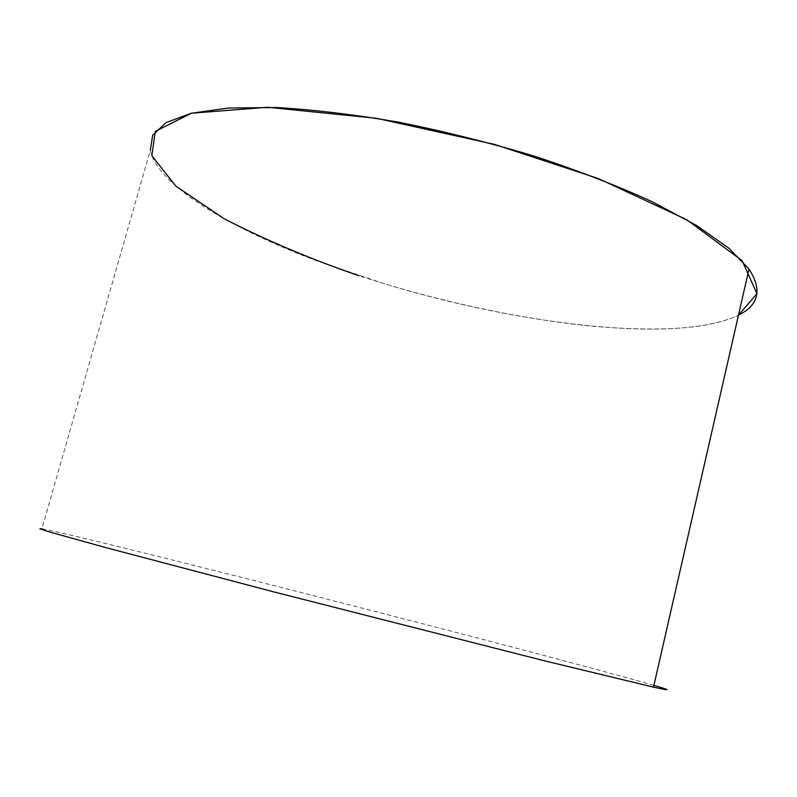 <?xml version="1.0" encoding="UTF-8"?>
<svg xmlns="http://www.w3.org/2000/svg" width="797" height="797" viewBox="0 0 797 797"><rect width="100%" height="100%" fill="white"/><g stroke="black" fill="none" stroke-linecap="round" stroke-linejoin="round"><path stroke-width="0.6" stroke-dasharray="3.98 2.99" d="M653.909 685.36C591.025 667.169 384.951 613.531 229.556 574.338C138.648 551.404 58.271 531.699 41.902 528.76L150.334 150.254C157.039 184.705 228.38 227.225 314.028 259.802L382.381 283.154C516.605 324.389 677.878 344.533 738.49 315.124C710.555 328.743 661.062 332.349 590.009 325.953C520.959 319.089 443.849 301.963 382.381 283.154L359.088 275.772"/><path stroke-width="1.2" d="M41.902 528.76L39.85 528.839L49.115 531.838L105.045 547.4L274.905 592.171L542.687 660.354L653.5 687.144C671.323 691.059 671.463 690.461 653.909 685.36M359.088 275.772C311.189 259.334 266.258 240.355 224.276 218.826L175.788 186.06L151.848 155.744L155.295 131.385L191.37 113.234L267.593 107.266L376.533 118.295L494.399 144.377L598.557 178.638L686.765 219.723L742.166 260.709L756.951 293.695L738.49 315.124C758.864 305.072 762.37 289.729 749.011 269.087L729.026 248.305L696.608 225.521L652.215 201.731C617.117 185.721 577.875 170.548 534.478 156.202C489.647 142.753 444.497 131.445 399.018 122.27C354.605 114.609 313.769 109.697 276.499 107.535L228.221 108.023L191.18 113.284L166.045 122.618L152.685 135.221L150.334 150.254M653.5 687.144L749.011 269.087"/></g></svg>
